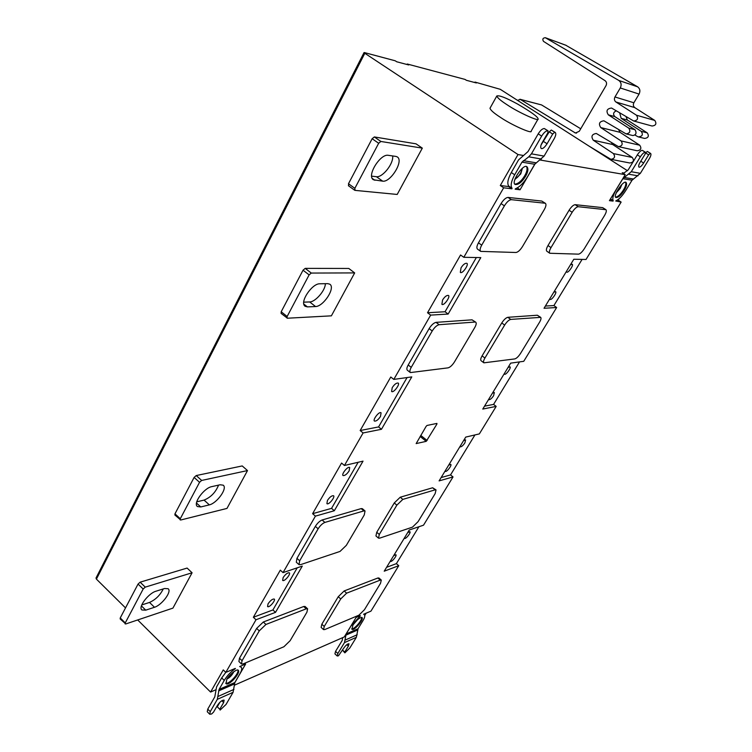 <?xml version="1.0" encoding="UTF-8"?>
<svg xmlns="http://www.w3.org/2000/svg" width="752" height="752" viewBox="0 0 752 752"><rect width="100%" height="100%" fill="white"/><g stroke="black" fill="none" stroke-linecap="round" stroke-linejoin="round"><path stroke-width="1.13" d="M616.621 191.929L621.124 185.255M616.217 192.841L620.221 188.404L621.829 184.531M615.662 197.156C618.172 196.629 620.767 194.232 623.446 189.974C625.438 186.75 626.181 184.202 625.692 182.341M624.179 190.453C621.067 195.276 618.332 197.616 615.991 197.494C612.288 196.723 623.624 179.446 626.106 182.482C627.102 184.024 626.463 186.675 624.179 190.453M515.195 178.421C517.188 179.192 522.753 170.92 521.446 169.144M514.829 179.54L520.779 173.9L522.339 168.373M514.885 184.118C518.203 183.864 521.474 181.082 524.699 175.771C526.926 171.964 527.566 168.937 526.626 166.681M525.535 176.335C521.888 182.163 518.466 184.889 515.28 184.484C510.345 183.121 523.411 162.827 527.067 166.869C528.534 168.833 528.026 171.982 525.535 176.335M227.555 678.125L233.064 672.25M227.01 678.971C229.802 677.637 232.086 675.193 233.863 671.658M225.722 683.22C228.871 684.593 238.995 673.698 237.952 670.164M226.813 679.31C228.89 674.864 237.585 668.199 238.29 670.342C241.063 672.579 228.881 686.332 226.023 683.653L226.813 679.31M353.825 623.793L356.993 620.146M353.233 624.649L357.755 619.46M351.673 628.86C354.06 629.762 362.426 620.109 361.674 617.373M352.932 625.119C356.608 619.968 359.635 617.439 362.013 617.514C364.325 618.934 354.023 631.417 351.917 629.245L352.932 625.119M410.376 372.578L407.349 370.219C406.494 369.279 406.776 367.54 408.195 365.002L429.11 328.633C431.422 324.996 433.725 322.909 436.019 322.364L439.13 324.704C436.837 325.24 434.534 327.336 432.221 330.983L411.241 367.361C409.821 369.899 409.53 371.638 410.376 372.578L448.079 367.85C450.194 367.239 452.328 365.246 454.499 361.881L474.766 327.515C476.251 324.902 476.589 323.134 475.772 322.213L472.04 319.835L475.772 322.213M439.13 324.704L475.038 322.044M436.019 322.364L472.04 319.835M484.927 358.027C483.536 360.415 483.188 362.022 483.893 362.831L514.791 358.92C516.568 358.384 518.457 356.58 520.478 353.515L539.541 322.223C540.979 319.769 541.365 318.152 540.688 317.353L510.711 319.412C508.822 319.891 506.801 321.771 504.648 325.071L484.927 358.027L482.088 355.893L501.763 322.956C503.906 319.666 505.927 317.786 507.826 317.306L537.36 315.229L540.688 317.353M483.893 362.831L481.073 360.706C480.368 359.898 480.707 358.29 482.088 355.893M480.697 251.384L477.464 249.091C476.448 248.01 476.777 245.932 478.46 242.858L501.058 203.585C503.52 199.684 505.852 197.626 508.032 197.419L511.36 199.675C509.179 199.9 506.857 201.959 504.385 205.86L481.712 245.161C480.03 248.226 479.691 250.303 480.697 251.384L515.975 252.493C517.996 252.155 520.149 250.2 522.461 246.609L544.251 209.639C546.008 206.518 546.403 204.422 545.444 203.369L541.788 201.066L545.444 203.369M511.36 199.675L544.984 203.219M508.032 197.419L541.788 201.066M551 247.624C549.383 250.463 548.979 252.343 549.797 253.264L578.532 254.148C580.206 253.838 582.114 252.052 584.257 248.809L604.617 215.373C606.281 212.496 606.732 210.607 605.962 209.705L578.26 206.715C576.464 206.932 574.434 208.793 572.15 212.29L551 247.624L547.992 245.547L569.085 210.24C571.351 206.734 573.391 204.882 575.195 204.676L602.662 207.637L605.962 209.705M549.797 253.264L546.798 251.187C545.98 250.266 546.375 248.386 547.992 245.547M241.458 663.978L238.901 661.516L239.484 658.235L256.639 628.418L263.322 622.007L265.935 624.461L259.261 630.881L242.059 660.707L241.458 663.978L243.15 663.894L283.908 646.758L290.14 640.676L306.929 612.194L307.615 608.8L306.233 608.829L303.686 606.507L305.077 606.479L307.615 608.8M265.935 624.461L306.233 608.829M263.322 622.007L303.686 606.507M324.253 626.454L323.539 629.612L324.817 629.546L358.901 615.202L364.457 609.703L380.512 583.336L381.302 580.083L380.249 580.112L346.625 593.159L340.722 598.94L324.253 626.454L321.828 624.235L338.25 596.721L344.162 590.95L377.842 578.006L378.905 577.987L381.302 580.083M323.539 629.612L321.123 627.394L321.828 624.235M299.014 564.639L296.297 562.205L296.955 558.341L315.351 526.372C317.429 523.11 319.685 520.986 322.119 519.989L324.902 522.414C322.467 523.411 320.211 525.545 318.134 528.806L299.681 560.785L299.014 564.639L300.471 564.686L340.017 551.432L346.324 545.369L364.259 514.941L365.04 510.975L363.874 510.899L361.176 508.606L362.351 508.681L365.04 510.975M324.902 522.414L363.874 510.899M322.119 519.989L361.176 508.606M379.309 534.465L378.5 538.131L379.591 538.169L412.472 527.143L418.074 521.662L435.135 493.65L436.028 489.9L435.154 489.843L402.828 499.394L396.859 505.147L379.309 534.465L376.743 532.275L394.255 502.966L400.224 497.222L432.626 487.775L436.028 489.9M378.5 538.131L375.944 535.941L376.743 532.275M517.498 100.336L520.29 99.424L575.449 133.019L579.256 131.299L606.018 85.643C606.958 83.613 606.657 81.968 605.097 80.699L543.508 41.369C542.22 39.207 542.812 37.985 545.294 37.694L618.83 80.455C621.246 82.363 621.735 84.863 620.287 87.965L614.967 96.97C614.008 99.01 614.318 100.683 615.897 101.981L636.446 115.216C638.57 118.534 637.649 120.461 633.692 121.006L611.545 108.034C606.93 108.655 605.849 110.92 608.321 114.84L628.71 128.103C630.815 131.365 629.932 133.292 626.04 133.875L603.903 120.799C599.363 121.476 598.319 123.732 600.773 127.586L621.03 140.897C623.126 144.102 622.271 146.02 618.454 146.649L596.308 133.471C591.852 134.194 590.837 136.45 593.29 140.229L613.406 153.587C615.493 156.745 614.666 158.653 610.915 159.321L589.079 146.142M632.874 135.557C636.126 134.918 636.85 132.982 635.026 129.729L614.854 116.616C612.786 114.201 613.275 112.255 616.339 110.788M565.739 45.205L637.658 86.818C640.008 88.661 640.488 91.086 639.068 94.085L633.88 102.77C632.94 104.735 633.24 106.352 634.782 107.611L654.776 120.433C656.844 123.648 655.941 125.509 652.087 126.026L633.692 121.006M637.64 136.61L634.932 134.993M641.193 131.318C643.364 134.646 642.377 136.497 638.241 136.873L644.624 138.443C648.412 137.889 649.286 136.027 647.228 132.869L641.193 131.318L621.133 118.318L619.676 112.772M625.974 116.513L627.384 120.019L647.228 132.869M618.558 129.485L620.024 132.314L639.736 145.221C641.785 148.323 640.939 150.174 637.226 150.776L618.454 146.649M611.338 142.457L612.711 144.534L632.3 157.469C634.331 160.524 633.522 162.366 629.875 163.005L610.915 159.321M604.411 155.476L605.191 156.454M519.867 99.236L541.543 104.923L580.732 128.78M618.83 80.455L637.658 86.818M404.266 538.225L404.369 538.357C405.591 539.673 411.316 532.388 409.887 531.683L407.678 532.613M393.644 555.69L395.9 554.722C397.291 555.455 391.585 562.609 390.382 561.321L390.288 561.218M386.575 567.318L396.379 563.643L398.748 565.692L384.225 571.191L409.267 530L423.517 525.187L453.033 476.928L439.102 480.895L465.732 437.091L479.353 433.904L496.179 406.39L482.765 409.06L510.683 363.131L523.749 361.308L556.649 307.512L544.025 308.273L573.814 259.252L586.034 259.468L621.133 202.081L615.719 200.981C618.915 199.459 622.224 196.018 625.655 190.67L632.037 180.207L622.853 178.703L631.276 171.719L640.356 156.811L637.32 154.893L628.268 169.792L623.417 173.486M418.902 526.748L396.379 563.643M448.643 465.197L450.739 464.379C452.3 465.018 446.491 472.688 445.231 471.288L445.081 471.072M459.933 446.632L460.102 446.885C461.427 446.961 463.016 445.626 464.886 442.89L465.601 439.882L463.561 440.663M441.142 477.558L450.542 474.916L474.935 434.938M450.542 474.916L453.033 476.928M508.032 367.502L509.941 366.816C511.67 367.39 505.748 375.624 504.442 374.12L504.225 373.753M488.65 399.378L488.856 399.697C490.182 399.773 491.752 398.457 493.585 395.74L494.355 392.497L492.391 393.221M484.523 406.174L493.575 404.397L519.519 361.9M493.575 404.397L496.179 406.39M566.388 271.481L566.66 272.036C568.014 273.634 574.067 264.751 572.169 264.253L570.448 264.807M553.773 292.237L555.54 291.654C557.401 292.171 551.376 300.885 550.041 299.305L549.778 298.807M545.379 306.045L553.904 305.566L556.649 307.512M582.086 259.402L553.904 305.566M342.724 637.611L342.169 640.497L335.552 651.382L337.845 653.488L344.472 642.603L346.174 633.908L358.065 628.719L362.859 620.861C364.729 617.74 365.237 615.7 364.391 614.741L363.63 614.243L370.933 611.16L398.748 565.692M337.845 653.488L337.216 655.988L338.456 655.8L343.702 648.224C345.882 645.131 347.64 643.656 348.984 643.806L348.383 646.109L344.745 652.059L342.574 650.066M344.745 652.059L344.867 652.858L342.508 650.189M344.867 652.858L349.793 648.045L356.373 637.301L344.472 642.603M234.295 685.251L344.266 636.944L356.138 617.401L360.217 615.691M360.387 615.841L351.005 625.946L346.174 633.908M358.065 628.719L356.373 637.301M337.216 655.988L334.931 653.883L335.552 651.382M366.139 613.19L364.776 615.418M327.816 283.654L319.732 283.786C311.995 283.476 299.136 302.492 305.143 306.29L307.418 306.891L315.558 306.543C323.228 306.609 335.73 288.016 329.874 284.228L327.816 283.654M325.353 283.701C325.447 290.46 315.257 302.069 309.674 301.947L303.742 302.163M309.119 274.894L303.037 270.203L281.192 311.76L287.142 316.498L309.119 274.894L311.29 273.061L354.671 272.91L331.388 315.84L287.424 318.218L281.098 313.387L281.192 311.76M303.037 270.203L305.209 268.379L311.29 273.061M354.671 272.91L348.778 268.455L305.209 268.379M287.142 316.498L287.048 318.124M395.966 156.425L388.22 155.307C380.362 153.615 366.478 175.695 373.349 179.747L382.712 181.166C390.495 182.548 404.012 160.975 397.319 156.933L395.966 156.425M392.657 155.946C393.785 163.757 382.392 177.726 376.423 176.711L371.638 176.156M378.67 143.265L372.137 138.735L348.486 183.732L354.859 188.329L378.67 143.265L380.869 141.461L422.314 148.135L397.206 194.448L355.01 190.369L354.859 188.329M372.137 138.735L374.346 136.939L380.869 141.461M422.314 148.135L416.016 143.829L374.346 136.939M348.646 185.782L348.486 183.732M164.528 588.525L155.824 591.26C148.539 593.3 137.795 607.165 141.912 609.975L145.747 610.154L154.489 607.278C161.727 605.097 172.161 591.542 168.138 588.731L164.528 588.525M163.269 588.919C160.195 595.161 155.617 599.664 149.526 602.437L141.808 604.918M143.162 589.023L138.058 584.06L120.245 617.947L125.255 622.929L143.162 589.023L145.249 587.133L192.089 572.77L172.932 608.114L125.781 623.953L120.16 618.943L120.245 617.947M138.058 584.06L140.135 582.18L145.249 587.133M192.089 572.77L187.107 568.07L140.135 582.18M125.255 622.929L125.161 623.925M220.11 484.767L211.575 486.676C204.121 488.048 192.709 503.37 197.419 506.547L200.765 506.951L209.338 504.874C216.736 503.332 227.818 488.349 223.222 485.181L220.11 484.767M218.559 485.106C215.683 492.297 210.842 497.298 204.065 500.099L196.789 501.819M199.543 482.314L194.11 477.426L174.972 513.832L180.292 518.748L199.543 482.314L201.658 480.443L247.502 470.573L226.982 508.418L180.743 519.999L174.887 515.017L174.972 513.832M194.11 477.426L196.225 475.555L201.658 480.443M247.502 470.573L242.219 465.939L196.225 475.555M180.292 518.748L180.198 519.933M541.158 144.798L549.261 131.826L552.692 134.035L547.061 143.764C544.645 147.439 542.7 149.028 541.224 148.52C540.293 147.383 540.594 145.474 542.126 142.777L547.785 132.972L548.02 130.81L544.335 128.536L547.794 130.763C545.943 130.782 543.893 132.559 541.666 136.093L538.206 133.856L528.017 151.575L518.542 159.903L511.313 172.518L514.697 174.784C511.181 181.298 510.307 185.81 512.065 188.301L511.924 188.799L508.587 186.543L500.296 185.518L518.015 154.545L364.814 53.279L364.391 52.574L395.242 60.799L396.708 61.767L408.703 64.954L407.246 64.005L406.992 64.503M507.346 104.932C517.799 112.095 539.748 122.162 538.112 118.948C537.943 116.87 531.081 111.907 517.555 104.039C506.049 97.779 499.131 95.09 496.809 95.983C497.373 97.816 500.879 100.796 507.346 104.932M538.112 118.948L531.166 131.111C532.717 134.439 510.768 124.541 500.4 117.331C493.97 113.185 490.511 110.149 489.994 108.241L496.809 95.983M436.912 424.072L426.234 441.339L416.157 443.586L426.158 426.299L427.051 425.453L436.921 423.414L436.912 424.072L436.254 423.545M407.246 64.005L465.027 79.411L466.4 80.304L476.364 82.955L475.001 82.071L474.756 82.523M475.001 82.071L500.259 89.309L627.488 170.723M645.225 153.615L645.63 152.947L648.647 154.846L643.637 163.034C641.578 166.089 640.018 167.452 638.965 167.132C638.326 166.258 638.702 164.66 640.102 162.329L645.131 154.085L645.498 152.289L642.302 150.344L645.329 152.252C643.975 152.318 642.311 153.84 640.356 156.811M650.63 153.455L647.425 151.49L650.63 153.455C651.317 154.263 650.884 156.002 649.333 158.691L640.356 173.345L632.037 180.207M647.425 151.49L650.283 153.342L648.647 154.846M645.63 152.947L647.265 151.453M637.32 154.893C639.275 151.923 640.93 150.409 642.302 150.344M622.853 178.703L616.386 189.335C613.209 194.834 612.156 198.613 613.209 200.671L610.276 199.271M619.131 198.697L618.229 200.182L617.383 200.07M624.075 173.045L622.242 172.725L625.241 174.652L540.049 160.007M610.502 198.904L613.209 200.671M613.059 201.094L609.43 200.652L625.241 174.652M523.298 155.467L518.015 154.545M517.282 187.925L520.046 189.786L515.139 189.194L515.552 188.724C519.698 186.975 523.702 182.943 527.566 176.626L534.728 164.256L521.944 162.159L528.741 156.83L531.448 153.831L541.666 136.093M535.245 163.522L520.046 189.786M555.239 132.455L551.489 130.124L555.239 132.455C556.236 133.518 555.878 135.604 554.177 138.725L544.1 156.096L534.728 164.256M551.489 130.124L554.703 132.286L552.692 134.035M549.261 131.826L551.272 130.077M538.206 133.856C540.434 130.322 542.474 128.554 544.335 128.536M521.944 162.159L514.697 174.784M508.587 186.543L508.728 186.045C506.961 183.544 507.816 179.042 511.313 172.518M508.728 186.045L512.065 188.301M511.924 188.799L503.661 187.793L500.296 185.518M461.042 267.825L460.327 272.346C462.292 274.461 469.304 264.168 466.804 263.303C465.027 263.068 463.11 264.582 461.042 267.825M442.58 299.973C444.676 296.711 446.613 295.198 448.389 295.433C450.824 296.326 443.83 306.365 441.894 304.287L442.58 299.973M445.052 311.751L448.145 314.054L430.67 315.107L427.531 312.747L445.052 311.751L476.354 257.532M427.531 312.747L460.562 254.984L463.805 257.306L480.801 257.607L448.145 314.054M392.215 387.656C394.386 384.357 396.37 382.824 398.146 383.059C400.384 384.018 393.475 393.409 391.604 391.444L392.215 387.656M380.484 416.476L381.067 412.839C379.243 410.902 372.343 420.095 374.505 421.082C376.282 421.317 378.275 419.785 380.484 416.476M378.566 426.929L381.461 429.289L411.776 376.902L393.804 379.403L390.767 377.015L360.161 430.539L378.566 426.929L407.067 377.56M360.161 430.539L363.103 432.945L381.461 429.289M327.44 500.437C329.724 497.081 331.754 495.512 333.521 495.737C335.486 496.818 328.671 505.41 326.913 503.624L327.44 500.437M349.135 470.893L349.689 467.556C347.922 465.714 341.06 474.512 343.091 475.555C344.867 475.781 346.879 474.23 349.135 470.893M312.606 513.682L331.557 508.361L334.32 510.74L315.417 516.126L312.606 513.682L341.558 463.063L344.444 465.488L363.103 432.945M358.159 462.273L331.557 508.361M334.32 510.74L363.028 461.136L344.444 465.488M283.137 577.564L282.649 580.384C284.331 582.039 291.08 573.945 289.313 572.789C287.565 572.582 285.506 574.18 283.137 577.564M268.041 603.847C270.438 600.444 272.506 598.846 274.245 599.043C275.956 600.228 269.216 608.152 267.571 606.544L268.041 603.847M272.92 609.938L275.523 612.354L256 619.751L253.358 617.27L272.92 609.938L297.237 567.816M253.358 617.27L280.317 570.148L283.034 572.61L302.285 566.106L275.523 612.354M225.797 672.363L221.708 677.928L216.557 686.924L214.799 696.85L207.749 709.136L210.25 711.627L217.319 699.341L219.086 689.405L234.84 682.525L239.973 673.651C241.787 670.474 242.182 668.321 241.166 667.184L239.672 666.545L245.622 664.035L234.568 683.126M210.25 711.627L209.761 714.24L211.632 713.977L213.549 712.106L217.441 705.367C220.035 701.644 222.263 699.905 224.124 700.15L223.645 702.556L219.763 709.268L217.281 706.805L219.875 702.321M219.763 709.268L217.281 706.805M220.11 710.085L226.061 704.427L233.082 692.31L217.319 699.341M137.691 619.949L210.588 692.066L223.259 669.9L225.826 672.391L235.226 668.425M235.414 668.613C230.92 671.686 227.198 675.625 224.246 680.41L219.086 689.405M234.84 682.525L233.082 692.31M209.761 714.24L207.27 711.759L207.749 709.136M210.588 692.066L215.692 689.838M364.043 52.584L96.012 578.025L96.416 579.115L125.518 607.907M225.826 672.391L256 619.751M283.034 572.61L315.417 516.126M393.804 379.403L430.67 315.107M463.805 257.306L503.661 187.793M618.229 200.182L621.133 202.081M411.241 367.361L408.195 365.002M432.221 330.983L429.11 328.633M504.648 325.071L501.763 322.956M510.711 319.412L507.826 317.306M540.152 317.231L537.36 315.229M481.712 245.161L478.46 242.858M504.385 205.86L501.058 203.585M572.15 212.29L569.085 210.24M578.26 206.715L575.195 204.676M605.633 209.592L602.662 207.637M242.059 660.707L239.484 658.235M259.261 630.881L256.639 628.418M340.722 598.94L338.25 596.721M346.625 593.159L344.162 590.95M380.249 580.112L377.842 578.006M299.681 560.785L296.955 558.341M318.134 528.806L315.351 526.372M396.859 505.147L394.255 502.966M402.828 499.394L400.224 497.222M435.154 489.843L432.626 487.775M635.026 129.729L628.71 128.103M614.854 116.616L608.321 114.84M654.776 120.433L636.446 115.216M627.384 120.019L621.133 118.318M620.024 132.314L600.773 127.586M639.736 145.221L621.03 140.897M612.711 144.534L593.29 140.229M632.3 157.469L613.406 153.587M541.543 104.923L520.29 99.424M576.54 133.113L574.678 132.69M566.228 45.393L545.51 37.797M639.068 94.085L620.287 87.965M614.967 96.97L633.88 102.77M634.782 107.611L615.897 101.981M346.822 644.68L348.383 646.109M357.651 629.997L345.76 635.205M345.3 640.018L357.191 634.735M303.836 304.09L307.418 306.891M315.558 306.543L309.674 301.947M372.174 178.365L374.9 180.292M382.712 181.166L376.423 176.711M141.451 605.933L145.747 610.154M154.489 607.278L149.526 602.437M196.516 503.079L200.765 506.951M209.338 504.874L204.065 500.099M547.061 143.764L543.649 141.545M420.753 435.408L427.117 440.503M426.234 441.339L420.133 436.451M643.637 163.034L640.779 161.219M624.047 177.453L633.222 178.976M637.987 175.818L628.869 174.238M631.276 171.719L640.356 173.345M523.289 160.665L536.054 162.799M541.431 159.039L528.741 156.83M531.448 153.831L544.1 156.096M221.802 700.742L223.645 702.556M221.708 677.928L224.246 680.41M234.408 683.982L218.644 690.881M218.193 696.39L233.957 689.405M364.814 53.279L96.416 579.115M632.676 135.51L626.04 133.875M566.021 45.289L545.294 37.694M363.771 614.187L364.391 614.741M354.728 190.265L348.383 185.697M240.255 666.3L241.166 667.184"/></g></svg>
